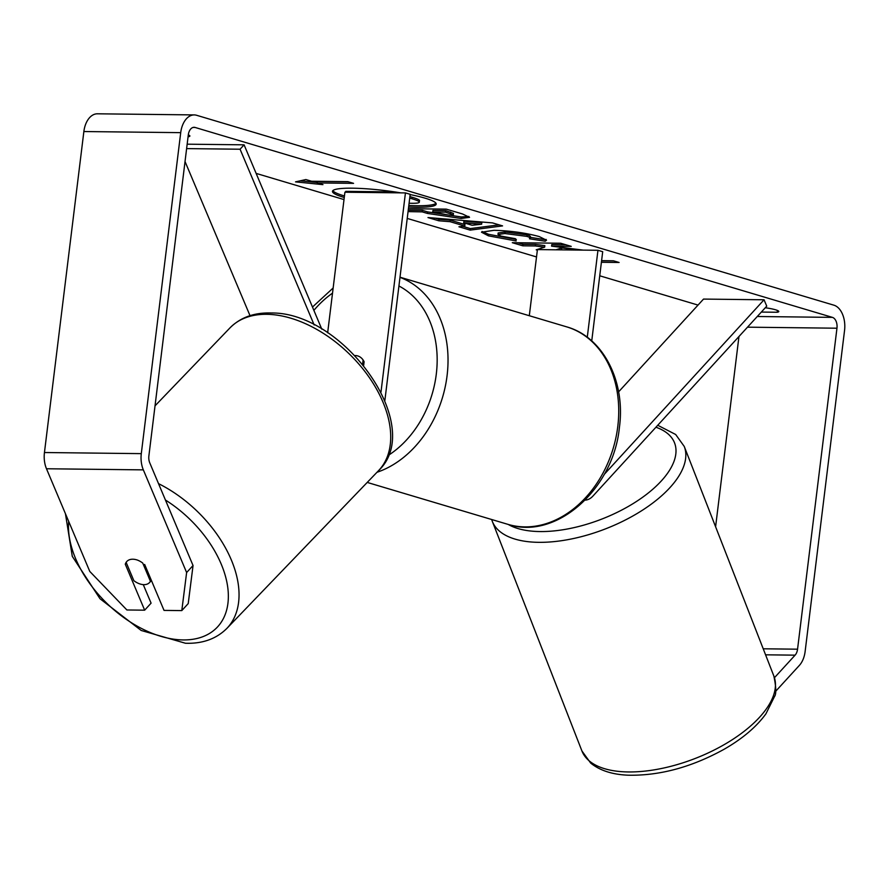 <?xml version="1.0" encoding="UTF-8"?>
<svg xmlns="http://www.w3.org/2000/svg" width="889" height="889" viewBox="0 0 889 889"><rect width="100%" height="100%" fill="white"/><g stroke="black" fill="none" stroke-linecap="round" stroke-linejoin="round"><path stroke-width="1.33" d="M618.6 391.86L703.521 299.082L764.051 299.782L766.74 306.16L592.952 496.051A23.236 14.502 -89.3 0 1 585.162 500.129M591.741 340.92L602.698 251.698L597.953 250.287L587.273 337.275M529.299 315.728L537.423 249.587L597.953 250.287M764.051 299.782L604.187 474.448M332.864 190.635A52.251 7.156 -173 0 0 343.687 195.736A52.251 7.156 -173 0 0 344.454 195.958M408.629 207.026A52.251 7.156 -173 0 0 436.199 204.092A52.251 7.156 -173 0 0 425.164 198.191A52.251 7.156 -173 0 0 410.151 194.58M400.772 192.857A52.251 7.156 -173 0 0 332.475 191.357A52.251 7.156 -173 0 0 343.498 197.258A52.251 7.156 -173 0 0 344.265 197.48M193.046 565.526L188.224 603.587L181.8 610.599L186.623 572.538L193.046 565.526L149.763 462.858A9.29 5.801 -89.3 0 1 148.885 455.89L188.301 134.906A9.29 5.801 -89.3 0 1 194.102 127.305A9.29 5.801 -89.3 0 1 195.113 127.46L832.393 317.373A9.29 5.801 -89.3 0 1 836.96 328.208L797.555 649.192A9.29 5.801 -89.3 0 1 795.088 655.16L774.452 677.707M256.132 173.399L344.01 199.581M407.229 218.416L536.523 256.943M599.742 275.79L698.032 305.083M560.37 249.853L565.037 249.909M583.084 250.109L551.591 246.142L571.238 246.375L560.726 243.242L512.297 242.686L522.81 245.82L535.334 245.964L544.646 247.164L536.2 249.809L537.356 250.153M464.791 226.062L450.101 221.683L438.833 220.794L427.987 217.561L492.506 222.895L502.574 225.895L470.148 230.118L458.946 226.784L464.791 226.062L464.98 224.539L450.29 220.161L450.101 221.683M188.301 134.872A15.491 2.122 7 0 1 189.879 136.039A15.491 2.122 7 0 1 188.312 136.762L188.068 136.762M761.328 312.072L777.23 312.25A15.491 2.122 -173 0 0 778.797 311.539A15.491 2.122 -173 0 0 775.53 309.783A15.491 2.122 -173 0 0 765.285 307.75M601.597 260.655L613.41 260.788L619.1 262.477L601.397 262.277M311.561 181.245L305.872 179.545L295.526 181.867L322.94 184.634L317.251 182.934L353.566 183.356L347.877 181.656L311.561 181.245M408.418 208.704L446.289 209.137L462.547 213.982L469.548 217.316L461.169 218.483L427.42 213.427L422.219 211.871L408.062 211.615M529.477 238.785C531.066 238.219 530.2 237.419 526.866 236.385L504.874 233.529L497.973 234.485L500.985 236.085L515.431 238.697L516.153 240.975L488.417 235.841L481.482 232.196L494.04 230.307C510.408 230.751 525.466 232.84 539.212 236.552L546.524 240.219L545.213 241.23L529.477 238.785L530.366 236.63M777.23 312.25L777.453 310.461M188.312 136.762L188.535 134.972M186.623 572.538L143.34 469.87A21.692 13.535 -89.3 0 1 141.295 453.634L180.711 132.65A21.692 13.535 -89.3 0 1 194.235 114.914A21.692 13.535 -89.3 0 1 196.613 115.281L833.893 305.183A21.692 13.535 -89.3 0 1 844.55 330.464L805.134 651.448A21.692 13.535 -89.3 0 1 799.4 665.372L775.552 691.42M143.273 584.629L151.086 603.153L144.663 610.176L126.894 609.976L89.778 571.427L46.484 468.759A21.692 13.535 -89.3 0 1 44.45 452.523L83.866 131.539A21.692 13.535 -89.3 0 1 97.39 113.803L194.235 114.914M738.959 336.52L715.601 526.755M126.971 561.303A15.491 9.601 -136.1 0 0 126.171 562.459L133.861 580.695A15.491 9.601 -136.1 0 0 143.685 584.651A15.491 9.601 -136.1 0 0 149.463 582.617A15.491 9.601 -136.1 0 0 150.43 581.295L142.74 563.059A15.491 9.601 -136.1 0 0 137.428 560.081A15.491 9.935 -137.5 0 0 132.817 559.214A15.491 9.935 -137.5 0 0 126.771 561.526A15.491 9.935 -137.5 0 0 125.282 564.215L144.663 610.176M126.394 562.993L125.282 564.215M144.651 564.437L164.032 610.399L181.8 610.599M408.807 205.503A52.251 7.156 -173 0 0 435.988 203.292M345.632 192.224L345.732 191.357L394.26 191.913L397.327 192.824M409.907 196.569L412.24 197.269C417.897 198.98 420.275 200.192 419.352 200.892M409.718 198.091L412.052 198.792C417.719 200.503 420.086 201.714 419.163 202.414C418.641 203.059 415.996 203.348 411.229 203.292L409.084 203.248M419.508 200.625L419.163 202.414M394.26 191.913L394.16 192.791M601.586 260.755L613.777 260.899M348.244 181.767L317.429 181.412L317.251 182.934M300.26 180.811L317.295 182.523M450.29 220.161L439.022 219.272L438.833 220.794M439.022 219.272L435.321 218.161M499.073 224.85L470.337 228.595L470.148 230.118M470.337 228.595L462.702 226.328M481.638 224.195L481.827 222.672L463.891 221.239L463.702 222.761L472.159 225.284L481.638 224.195L463.702 222.761M468.859 216.438L461.358 216.96L427.609 211.904L422.408 210.349L422.219 211.871M422.408 210.349L408.573 210.193L408.384 211.715M453.29 214.927L453.479 213.404L445.722 210.615L432.921 210.471L432.732 211.993L450.167 215.349L453.29 214.927L445.533 212.149L432.732 211.993M445.722 210.615L445.533 212.149M555.981 249.798L561.77 247.942L561.581 249.465M561.77 247.942L578.272 250.053M538.79 248.998L540.901 249.631M517.809 242.741L522.999 244.297L535.522 244.442L544.835 245.642L544.646 247.164M535.522 244.442L535.334 245.964M522.999 244.297L522.81 245.82M565.915 244.786L551.78 244.619L551.591 246.142M516.342 239.452L488.606 234.318L482.082 231.496M546.09 239.408L545.213 241.23M545.402 239.708L530.277 237.352M529.666 237.263C531.255 236.696 530.389 235.896 527.055 234.852L505.063 232.007L498.151 232.962L497.973 234.485M186.623 148.607L240.074 149.219L314.184 324.996M185.034 161.542L250.02 315.673M381.003 391.96L405.44 192.913L410.185 194.324L384.859 400.539M327.652 332.797L344.91 192.224L405.44 192.913M362.612 364.012L363.101 359.989A15.491 11.924 -73.4 0 0 357.722 355.922A15.491 11.924 -73.4 0 0 355.022 355.544A15.491 11.924 106.6 0 1 357.722 355.922A15.491 11.924 106.6 0 1 364.101 361.745L363.668 365.301M187.157 144.185L244.086 144.829L240.074 149.219M244.086 144.829L321.807 329.174M151.352 580.328L150.43 581.295M773.863 676.051A103.024 48.173 158.7 0 1 731.858 739.97A103.024 48.173 158.7 0 1 624.511 771.841A103.024 48.173 158.7 0 1 581.928 750.972L492.306 521.343A103.024 48.173 -21.3 0 0 534.889 542.223A103.024 48.173 -21.3 0 0 642.236 510.342A103.024 48.173 -21.3 0 0 684.241 446.434L773.863 676.051C776.197 687.308 776.397 694.131 774.497 696.543L765.94 713.8C756.45 726.88 742.471 738.726 724.002 749.327C691.542 767.218 659.605 775.841 628.167 775.197C612.321 774.563 599.819 770.519 590.652 763.04L581.928 750.972M655.938 427.231A95.279 44.55 158.7 0 1 652.715 489.306A95.279 44.55 158.7 0 1 536.411 531.455A95.279 44.55 158.7 0 1 508.23 524.443M193.08 127.438L195.113 127.46M757.272 316.506L832.393 317.373M765.573 654.815L795.088 655.16M763.229 648.792L797.555 649.192M747.505 327.174L836.96 328.208M46.484 468.759L143.34 469.87M44.45 452.523L141.295 453.634M83.866 131.539L180.711 132.65M412.24 197.269L412.052 198.792M461.358 216.96L461.169 218.483M427.609 211.904L427.42 213.427M461.491 216.96L461.302 218.494M450.645 212.093L450.467 213.616M488.606 234.318L488.417 235.841M527.055 234.852L526.866 236.385M505.196 232.018L505.019 233.54M505.063 232.007L504.874 233.529M399.994 277.346A103.024 79.265 106.6 0 1 447.078 375.658A103.024 79.265 106.6 0 1 376.969 472.292M388.182 455.457A95.279 73.309 -73.4 0 0 436.288 374.169A95.279 73.309 -73.4 0 0 398.928 286.002M367.224 482.427L507.852 524.332A103.024 79.265 -73.4 0 0 617.777 426.52A103.024 79.265 -73.4 0 0 566.693 326.863L400.006 277.201M332.519 293.148A95.279 73.309 -73.4 0 0 313.884 310.372M68.675 521.365A95.279 59.063 -136.1 0 0 181.512 639.891A95.279 59.063 -136.1 0 0 227.906 588.64A95.279 59.063 -136.1 0 0 165.443 500.04M230.007 327.852C240.552 317.351 254.365 312.395 271.445 312.995C343.765 312.039 426.031 426.142 378.536 470.659A103.024 63.864 -136.1 0 0 368.691 376.636A103.024 63.864 -136.1 0 0 268.478 314.35A103.024 63.864 -136.1 0 0 230.007 327.852L155.03 405.84M158.52 483.638A103.024 63.864 43.9 0 1 226.884 628.39L378.536 470.659M684.241 446.434L675.673 434.499L657.738 425.264M491.661 519.498L492.306 521.343M507.852 524.332C556.203 540.568 613.532 488.917 619.411 427.398C625.734 381.603 603.253 337.02 566.693 326.863M333.153 287.992L312.483 307.049M65.442 513.72L72.287 556.347L100.013 598.741L141.195 630.468L185.445 643.247C202.525 643.847 216.338 638.891 226.884 628.39M151.452 580.55L149.463 582.617"/></g></svg>
